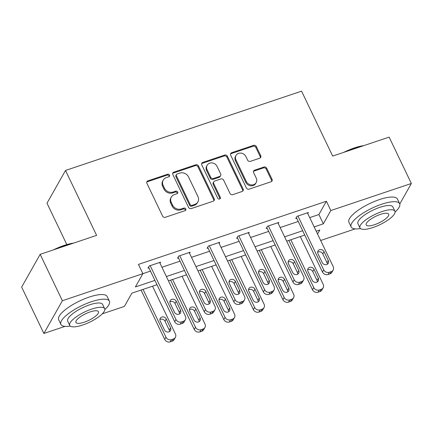 <?xml version="1.0" encoding="UTF-8"?>
<svg xmlns="http://www.w3.org/2000/svg" width="433" height="433" viewBox="0 0 433 433"><rect width="100%" height="100%" fill="white"/><g stroke="black" fill="none" stroke-linecap="round" stroke-linejoin="round"><path stroke-width="0.65" d="M169.552 175.067A1.478 1.304 29.5 0 0 167.641 174.234L147.88 180.87A2.111 1.862 29.5 0 0 146.895 183.316L162.597 216.089A2.111 1.862 29.5 0 0 165.33 217.285L185.086 210.644A1.478 1.304 29.5 0 0 185.779 208.933A1.478 1.304 29.5 0 0 183.868 208.094L181.308 208.955A6.76 5.954 29.5 0 1 172.567 205.128L171.257 202.395A6.76 5.954 29.5 0 1 171.327 197.075A6.76 5.954 29.5 0 1 174.418 194.574L176.973 193.713A1.478 1.304 29.5 0 0 177.665 192.003A1.478 1.304 29.5 0 0 175.755 191.164L173.195 192.025A6.76 5.954 29.5 0 1 164.453 188.198L163.144 185.465A6.76 5.954 29.5 0 1 163.214 180.139A6.76 5.954 29.5 0 1 166.304 177.638L168.865 176.778A1.478 1.304 29.5 0 0 169.552 175.067M169.184 176.615A1.478 1.304 29.5 0 0 167.143 175.116L147.382 181.752A2.111 1.862 29.5 0 0 146.738 182.131M185.411 210.481A1.478 1.304 29.5 0 0 183.365 208.982L180.81 209.843L181.308 208.955M177.297 193.551A1.478 1.304 29.5 0 0 175.251 192.046L172.697 192.907L173.195 192.025M259.751 158.191A2.111 1.862 29.5 0 0 260.742 155.745L256.336 146.549A2.111 1.862 29.5 0 0 253.603 145.353L231.66 152.725A2.111 1.862 29.5 0 0 230.67 155.171L246.372 187.944A2.111 1.862 29.5 0 0 249.105 189.14L271.047 181.768A2.111 1.862 29.5 0 0 272.038 179.322L266.717 168.215A2.111 1.862 29.5 0 0 263.984 167.019L254.593 170.174A2.111 1.862 29.5 0 0 253.603 172.621L256.244 178.131A5.651 4.979 29.5 0 1 256.19 182.58A5.651 4.979 29.5 0 1 251.205 184.913A5.651 4.979 29.5 0 1 246.296 181.47L235.958 159.896A5.651 4.979 29.5 0 1 236.012 155.447A5.651 4.979 29.5 0 1 240.997 153.114A5.651 4.979 29.5 0 1 245.906 156.551L247.627 160.15A2.111 1.862 29.5 0 0 250.361 161.347L259.751 158.191M64.999 326.374L43.868 333.47L21.65 287.101L40.155 254.344L96.613 235.379L65.507 170.456L301.568 91.157L332.674 156.08L389.132 137.115L411.35 183.489L399.773 203.975M40.155 254.344L62.374 300.719L150.473 271.112M309.709 217.62L318.888 214.541L326.39 201.258L138.446 264.395L142.89 273.667L135.388 286.949L154.917 280.389M326.39 201.258L330.834 210.535L411.35 183.489M198.498 165.98A2.111 1.862 29.5 0 0 195.77 164.784L173.822 172.155A2.111 1.862 29.5 0 0 172.837 174.602L188.539 207.375A2.111 1.862 29.5 0 0 191.272 208.571L213.215 201.199A2.111 1.862 29.5 0 0 214.2 198.752L198.498 165.98L198 166.862A2.111 1.862 29.5 0 0 195.267 165.666L173.324 173.038A2.111 1.862 29.5 0 0 172.675 173.416M202.741 162.44L224.684 155.068A2.111 1.862 29.5 0 1 227.417 156.264L243.119 189.037A2.111 1.862 29.5 0 1 242.134 191.483L232.743 194.639A2.111 1.862 29.5 0 1 230.01 193.443L223.639 180.15A2.111 1.862 29.5 0 0 220.911 178.953L214.681 181.048A2.111 1.862 29.5 0 0 213.691 183.495L220.321 197.329A1.478 1.304 29.5 0 1 217.718 198.206L201.756 164.886A2.111 1.862 29.5 0 1 202.741 162.44L202.243 163.328L224.186 155.956L224.684 155.068M65.507 170.456L47.002 203.212L66.823 244.58M161.937 267.264L180.025 261.186M191.489 257.337L209.583 251.259M221.046 247.405L239.135 241.327M250.599 237.479L268.693 231.401M280.156 227.552L298.245 221.474M159.994 263.21L160.589 262.16L149.223 265.976L147.972 268.189L148.92 267.87M189.546 253.283L190.141 252.228L178.775 256.049L177.525 258.263L178.472 257.944M219.103 243.351L219.699 242.301L208.333 246.117L207.082 248.331L208.029 248.012M248.656 233.425L249.251 232.375L237.885 236.191L236.635 238.404L237.582 238.085M278.213 223.498L278.809 222.443L267.442 226.264L266.192 228.478L267.139 228.159M307.766 213.566L308.361 212.516L296.995 216.332L295.744 218.546L296.692 218.227M43.868 333.47L62.374 300.719M395.41 211.699L395.053 212.332M393.229 215.564L392.482 216.365M355.244 228.873L320.664 240.488M156.984 284.714L131.886 293.146L124.385 306.423L102.231 313.865M317.568 234.015L319.83 230.01L316.225 231.222M304.762 235.07L286.668 241.149M275.209 245.002L257.115 251.075M245.652 254.929L227.558 261.007M216.099 264.855L198.005 270.934M186.542 274.787L168.448 280.86M314.152 226.897L323.332 223.812L330.834 210.535M166.38 276.535L184.469 270.463M195.933 266.609L214.026 260.531M225.49 256.682L243.579 250.604M255.042 246.75L273.136 240.678M284.6 236.824L302.689 230.746M318.888 214.541L323.332 223.812M163.214 180.139L162.711 181.026A6.76 5.954 29.5 0 0 162.646 186.347L163.144 185.465M172.697 192.907A6.76 5.954 29.5 0 1 163.955 189.08L162.646 186.347M171.327 197.075L170.824 197.957A6.76 5.954 29.5 0 0 170.759 203.283L171.257 202.395M180.81 209.843A6.76 5.954 29.5 0 1 172.069 206.011L170.759 203.283M213.859 200.82A2.111 1.862 29.5 0 0 213.702 199.635L198 166.862M177.092 174.017A1.478 1.304 29.5 0 0 176.399 175.728L190.184 204.495A1.478 1.304 29.5 0 0 192.095 205.334L194.79 204.425A6.76 5.954 29.5 0 0 197.886 201.924A6.76 5.954 29.5 0 0 197.951 196.598L188.528 176.935A6.76 5.954 29.5 0 0 179.787 173.108L177.092 174.017M176.415 174.564L175.917 175.446A1.478 1.304 29.5 0 0 175.901 176.615L176.399 175.728M197.886 201.924L197.383 202.812A6.76 5.954 29.5 0 1 194.293 205.312L191.597 206.216A1.478 1.304 29.5 0 1 189.681 205.377L175.901 176.615M242.778 191.105A2.111 1.862 29.5 0 0 242.621 189.925L226.919 157.152A2.111 1.862 29.5 0 0 224.186 155.956M213.713 181.828L213.215 182.715A2.111 1.862 29.5 0 0 213.193 184.377L219.823 198.217L220.321 197.329M219.953 198.877A1.478 1.304 29.5 0 0 219.823 198.217M217.03 166.359A5.651 4.979 29.5 0 0 212.121 162.916A5.651 4.979 29.5 0 0 207.142 165.249A5.651 4.979 29.5 0 0 207.082 169.698L210.725 177.303A2.111 1.862 29.5 0 0 213.458 178.499L219.688 176.404A2.111 1.862 29.5 0 0 220.673 173.958L217.03 166.359M207.142 165.249L206.638 166.137A5.651 4.979 29.5 0 0 206.584 170.586L207.082 169.698M220.651 175.625L220.153 176.507A2.111 1.862 29.5 0 1 219.185 177.292L212.96 179.381A2.111 1.862 29.5 0 1 210.227 178.185L206.584 170.586M202.243 163.328A2.111 1.862 29.5 0 0 201.594 163.706M236.012 155.447L235.514 156.329A5.651 4.979 29.5 0 0 235.455 160.778L235.958 159.896M256.19 182.58L255.686 183.462A5.651 4.979 29.5 0 1 250.707 185.795A5.651 4.979 29.5 0 1 245.792 182.358L235.455 160.778M271.697 181.389A2.111 1.862 29.5 0 0 271.534 180.209L266.214 169.103A2.111 1.862 29.5 0 0 263.481 167.907L254.09 171.062A2.111 1.862 29.5 0 0 253.446 171.441M260.401 157.812A2.111 1.862 29.5 0 0 260.238 156.632L255.833 147.436A2.111 1.862 29.5 0 0 253.105 146.24L231.157 153.612A2.111 1.862 29.5 0 0 230.513 153.991M141.066 290.061L164.708 339.402A4.303 3.794 -150.5 0 0 170.272 341.843L172.166 341.204A4.303 3.794 -150.5 0 0 174.136 339.613L175.387 337.399A4.303 3.794 29.5 0 0 175.43 334.011L152.53 286.213M175.387 337.399A4.303 3.794 29.5 0 1 173.416 338.99L171.522 339.629A4.303 3.794 29.5 0 1 165.958 337.193L143.052 289.396M169.59 331.564A3.442 3.036 29.5 0 0 169.276 330.119L165.005 321.216A3.442 3.036 29.5 0 0 159.88 319.586M170.526 327.905L166.256 319.002A3.442 3.036 29.5 0 0 163.268 316.902A3.442 3.036 29.5 0 0 160.232 318.325A3.442 3.036 29.5 0 0 160.194 321.037L164.459 329.941A3.442 3.036 29.5 0 0 167.452 332.035A3.442 3.036 29.5 0 0 170.488 330.617A3.442 3.036 29.5 0 0 170.526 327.905L169.276 330.119M159.642 262.474L185.432 316.306A4.303 3.794 29.5 0 1 185.389 319.695A4.303 3.794 29.5 0 1 183.419 321.286L181.524 321.925A4.303 3.794 29.5 0 1 175.96 319.489L150.17 265.656M148.568 267.134L174.71 321.697L175.96 319.489M180.529 310.201A3.442 3.036 -150.5 0 1 180.491 312.913A3.442 3.036 -150.5 0 1 177.454 314.331A3.442 3.036 -150.5 0 1 174.467 312.236L170.196 303.333A3.442 3.036 -150.5 0 1 170.234 300.621A3.442 3.036 -150.5 0 1 173.27 299.198A3.442 3.036 -150.5 0 1 176.258 301.298L180.529 310.201L179.278 312.415A3.442 3.036 -150.5 0 1 179.592 313.86M169.882 301.882A3.442 3.036 -150.5 0 1 175.008 303.511L179.278 312.415M185.389 319.695L184.139 321.908A4.303 3.794 -150.5 0 1 182.169 323.5L180.274 324.138A4.303 3.794 -150.5 0 1 174.71 321.697M53.524 249.852A26.251 7.707 -25.6 0 1 64.149 245.419A26.251 7.707 -25.6 0 1 73.567 243.124M71.542 243.801A26.895 7.897 154.4 0 0 64.566 245.711A26.895 7.897 154.4 0 0 56.983 248.694M104.829 309.508A26.895 7.897 154.4 0 0 109.408 301.173A26.895 7.897 154.4 0 0 91.401 301.731A26.895 7.897 154.4 0 0 60.896 324.414A26.895 7.897 154.4 0 0 70.26 326.071M109.408 301.173L107.184 296.535A26.895 7.897 154.4 0 0 89.182 297.092A26.895 7.897 154.4 0 0 58.677 319.776L60.896 324.414M69.735 325.427L67.689 321.162A19.366 5.683 -25.6 0 1 89.653 304.827A19.366 5.683 -25.6 0 1 102.616 304.426L104.662 308.691A19.366 5.683 154.4 0 0 91.699 309.092A19.366 5.683 154.4 0 0 69.735 325.427A19.366 5.683 154.4 0 0 82.698 325.026A19.366 5.683 154.4 0 0 104.662 308.691M84.294 322.195A12.481 3.664 154.4 0 0 98.448 311.668A12.481 3.664 154.4 0 0 90.096 311.928A12.481 3.664 154.4 0 0 75.943 322.455A12.481 3.664 154.4 0 0 84.294 322.195M343.77 152.351A26.251 7.707 -25.6 0 1 354.394 147.918A26.251 7.707 -25.6 0 1 363.812 145.618M361.788 146.3A26.895 7.897 154.4 0 0 354.811 148.21A26.895 7.897 154.4 0 0 347.228 151.193M395.075 212.002A26.895 7.897 154.4 0 0 399.654 203.672A26.895 7.897 154.4 0 0 381.652 204.23A26.895 7.897 154.4 0 0 351.141 226.914A26.895 7.897 154.4 0 0 360.505 228.57M399.654 203.672L397.429 199.034A26.895 7.897 154.4 0 0 379.427 199.591A26.895 7.897 154.4 0 0 348.922 222.275L351.141 226.914M359.98 227.926L357.934 223.661A19.366 5.683 -25.6 0 1 379.898 207.326A19.366 5.683 -25.6 0 1 392.861 206.925L394.907 211.19A19.366 5.683 154.4 0 0 381.944 211.591A19.366 5.683 154.4 0 0 359.98 227.926A19.366 5.683 154.4 0 0 372.943 227.525A19.366 5.683 154.4 0 0 394.907 211.19M374.54 224.695A12.481 3.664 154.4 0 0 388.699 214.167A12.481 3.664 154.4 0 0 380.342 214.427A12.481 3.664 154.4 0 0 366.188 224.949A12.481 3.664 154.4 0 0 374.54 224.695M170.618 280.135L194.26 329.475A4.303 3.794 -150.5 0 0 199.829 331.911L201.724 331.277A4.303 3.794 -150.5 0 0 203.689 329.681L204.939 327.472A4.303 3.794 29.5 0 0 204.982 324.079L182.082 276.281M204.939 327.472A4.303 3.794 29.5 0 1 202.974 329.064L201.08 329.697A4.303 3.794 29.5 0 1 195.51 327.261L172.61 279.464M199.142 321.638A3.442 3.036 29.5 0 0 198.828 320.187L194.563 311.284A3.442 3.036 29.5 0 0 189.438 309.66M200.078 317.974L195.813 309.07A3.442 3.036 29.5 0 0 192.82 306.975A3.442 3.036 29.5 0 0 189.784 308.399A3.442 3.036 29.5 0 0 189.751 311.111L194.016 320.014A3.442 3.036 29.5 0 0 197.01 322.109A3.442 3.036 29.5 0 0 200.046 320.685A3.442 3.036 29.5 0 0 200.078 317.974L198.828 320.187M200.176 270.203L223.818 319.549A4.303 3.794 -150.5 0 0 229.382 321.984L231.276 321.346A4.303 3.794 -150.5 0 0 233.246 319.754L234.497 317.541A4.303 3.794 29.5 0 0 234.54 314.152L211.64 266.355M234.497 317.541A4.303 3.794 29.5 0 1 232.526 319.137L230.632 319.77A4.303 3.794 29.5 0 1 225.068 317.335L202.162 269.537M228.7 311.711A3.442 3.036 29.5 0 0 228.386 310.261L224.115 301.357A3.442 3.036 29.5 0 0 218.99 299.733M229.636 308.047L225.366 299.143A3.442 3.036 29.5 0 0 222.378 297.049A3.442 3.036 29.5 0 0 219.342 298.467A3.442 3.036 29.5 0 0 219.304 301.179L223.574 310.082A3.442 3.036 29.5 0 0 226.562 312.182A3.442 3.036 29.5 0 0 229.598 310.759A3.442 3.036 29.5 0 0 229.636 308.047L228.386 310.261M189.194 252.547L214.984 306.375A4.303 3.794 29.5 0 1 214.941 309.768A4.303 3.794 29.5 0 1 212.976 311.359L211.082 311.993A4.303 3.794 29.5 0 1 205.513 309.557L179.722 255.73M178.12 257.207L204.262 311.771L205.513 309.557M210.081 300.269A3.442 3.036 -150.5 0 1 210.048 302.981A3.442 3.036 -150.5 0 1 207.012 304.404A3.442 3.036 -150.5 0 1 204.019 302.31L199.754 293.406A3.442 3.036 -150.5 0 1 199.786 290.695A3.442 3.036 -150.5 0 1 202.823 289.271A3.442 3.036 -150.5 0 1 205.816 291.366L210.081 300.269L208.83 302.483A3.442 3.036 -150.5 0 1 209.144 303.934M199.44 291.956A3.442 3.036 -150.5 0 1 204.565 293.579L208.83 302.483M214.941 309.768L213.691 311.976A4.303 3.794 -150.5 0 1 211.726 313.573L209.832 314.206A4.303 3.794 -150.5 0 1 204.262 311.771M218.752 242.621L244.542 296.448A4.303 3.794 29.5 0 1 244.499 299.836A4.303 3.794 29.5 0 1 242.529 301.433L240.634 302.066A4.303 3.794 29.5 0 1 235.07 299.631L209.28 245.803M207.678 247.281L233.82 301.844L235.07 299.631M239.638 290.343A3.442 3.036 -150.5 0 1 239.601 293.054A3.442 3.036 -150.5 0 1 236.564 294.478A3.442 3.036 -150.5 0 1 233.576 292.378L229.306 283.474A3.442 3.036 -150.5 0 1 229.344 280.763A3.442 3.036 -150.5 0 1 232.38 279.345A3.442 3.036 -150.5 0 1 235.373 281.439L239.638 290.343L238.388 292.556A3.442 3.036 -150.5 0 1 238.702 294.007M228.992 282.029A3.442 3.036 -150.5 0 1 234.123 283.653L238.388 292.556M244.499 299.836L243.249 302.05A4.303 3.794 -150.5 0 1 241.278 303.641L239.384 304.28A4.303 3.794 -150.5 0 1 233.82 301.844M229.728 260.276L253.37 309.617A4.303 3.794 -150.5 0 0 258.939 312.058L260.834 311.419A4.303 3.794 -150.5 0 0 262.799 309.828L264.049 307.614A4.303 3.794 29.5 0 0 264.092 304.226L241.192 256.428M264.049 307.614A4.303 3.794 29.5 0 1 262.084 309.205L260.19 309.844A4.303 3.794 29.5 0 1 254.62 307.408L231.72 259.611M258.252 301.779A3.442 3.036 29.5 0 0 257.938 300.334L253.673 291.431A3.442 3.036 29.5 0 0 248.547 289.801M259.188 298.12L254.923 289.217A3.442 3.036 29.5 0 0 251.93 287.117A3.442 3.036 29.5 0 0 248.894 288.54A3.442 3.036 29.5 0 0 248.861 291.252L253.126 300.156A3.442 3.036 29.5 0 0 256.12 302.25A3.442 3.036 29.5 0 0 259.156 300.832A3.442 3.036 29.5 0 0 259.188 298.12L257.938 300.334M259.286 250.35L282.928 299.69A4.303 3.794 -150.5 0 0 288.492 302.126L290.386 301.492A4.303 3.794 -150.5 0 0 292.356 299.896L293.606 297.688A4.303 3.794 29.5 0 0 293.65 294.294L270.749 246.496M293.606 297.688A4.303 3.794 29.5 0 1 291.636 299.279L289.742 299.912A4.303 3.794 29.5 0 1 284.178 297.476L261.278 249.679M287.81 291.853A3.442 3.036 29.5 0 0 287.496 290.402L283.231 281.499A3.442 3.036 29.5 0 0 278.1 279.875M288.746 288.189L284.481 279.285A3.442 3.036 29.5 0 0 281.488 277.19A3.442 3.036 29.5 0 0 278.451 278.614A3.442 3.036 29.5 0 0 278.414 281.326L282.684 290.229A3.442 3.036 29.5 0 0 285.672 292.324A3.442 3.036 29.5 0 0 288.708 290.9A3.442 3.036 29.5 0 0 288.746 288.189L287.496 290.402M288.838 240.418L312.48 289.764A4.303 3.794 -150.5 0 0 318.049 292.199L319.944 291.561A4.303 3.794 -150.5 0 0 321.908 289.969L323.159 287.756A4.303 3.794 29.5 0 0 323.202 284.367L300.302 236.57M323.159 287.756A4.303 3.794 29.5 0 1 321.194 289.352L319.3 289.986A4.303 3.794 29.5 0 1 313.73 287.55L290.83 239.752M317.362 281.926A3.442 3.036 29.5 0 0 317.048 280.476L312.783 271.572A3.442 3.036 29.5 0 0 307.657 269.948M318.298 278.262L314.033 269.358A3.442 3.036 29.5 0 0 311.04 267.264A3.442 3.036 29.5 0 0 308.004 268.682A3.442 3.036 29.5 0 0 307.971 271.394L312.236 280.297A3.442 3.036 29.5 0 0 315.229 282.397A3.442 3.036 29.5 0 0 318.266 280.974A3.442 3.036 29.5 0 0 318.298 278.262L317.048 280.476M248.304 232.689L274.094 286.522A4.303 3.794 29.5 0 1 274.051 289.91A4.303 3.794 29.5 0 1 272.086 291.501L270.192 292.14A4.303 3.794 29.5 0 1 264.623 289.704L238.832 235.871M237.23 237.349L263.372 291.912L264.623 289.704M269.191 280.416A3.442 3.036 -150.5 0 1 269.158 283.128A3.442 3.036 -150.5 0 1 266.122 284.546A3.442 3.036 -150.5 0 1 263.129 282.451L258.864 273.548A3.442 3.036 -150.5 0 1 258.896 270.836A3.442 3.036 -150.5 0 1 261.933 269.413A3.442 3.036 -150.5 0 1 264.926 271.513L269.191 280.416L267.94 282.63A3.442 3.036 -150.5 0 1 268.254 284.075M258.55 272.097A3.442 3.036 -150.5 0 1 263.675 273.726L267.94 282.63M274.051 289.91L272.801 292.123A4.303 3.794 -150.5 0 1 270.836 293.715L268.942 294.353A4.303 3.794 -150.5 0 1 263.372 291.912M277.862 222.762L303.652 276.59A4.303 3.794 29.5 0 1 303.609 279.983A4.303 3.794 29.5 0 1 301.639 281.574L299.744 282.208A4.303 3.794 29.5 0 1 294.18 279.772L268.39 225.945M266.788 227.422L292.93 281.986L294.18 279.772M298.748 270.484A3.442 3.036 -150.5 0 1 298.71 273.196A3.442 3.036 -150.5 0 1 295.674 274.619A3.442 3.036 -150.5 0 1 292.686 272.525L288.416 263.621A3.442 3.036 -150.5 0 1 288.454 260.91A3.442 3.036 -150.5 0 1 291.49 259.486A3.442 3.036 -150.5 0 1 294.483 261.581L298.748 270.484L297.498 272.698A3.442 3.036 -150.5 0 1 297.812 274.149M288.102 262.171A3.442 3.036 -150.5 0 1 293.233 263.794L297.498 272.698M303.609 279.983L302.358 282.192A4.303 3.794 -150.5 0 1 300.388 283.788L298.494 284.421A4.303 3.794 -150.5 0 1 292.93 281.986M307.414 212.836L333.204 266.663A4.303 3.794 29.5 0 1 333.166 270.051A4.303 3.794 29.5 0 1 331.196 271.648L329.302 272.281A4.303 3.794 29.5 0 1 323.732 269.846L297.942 216.018M296.34 217.496L322.482 272.059L323.732 269.846M328.301 260.558A3.442 3.036 -150.5 0 1 328.268 263.269A3.442 3.036 -150.5 0 1 325.232 264.693A3.442 3.036 -150.5 0 1 322.239 262.593L317.974 253.689A3.442 3.036 -150.5 0 1 318.006 250.978A3.442 3.036 -150.5 0 1 321.042 249.56A3.442 3.036 -150.5 0 1 324.036 251.654L328.301 260.558L327.05 262.771A3.442 3.036 -150.5 0 1 327.37 264.222M317.66 252.244A3.442 3.036 -150.5 0 1 322.785 253.868L327.05 262.771M333.166 270.051L331.916 272.265A4.303 3.794 -150.5 0 1 329.946 273.856L328.052 274.495A4.303 3.794 -150.5 0 1 322.482 272.059M167.143 175.116L167.641 174.234M183.365 208.982L183.868 208.094M175.251 192.046L175.755 191.164M163.955 189.08L164.453 188.198M172.069 206.011L172.567 205.128M147.382 181.752L147.88 180.87M213.702 199.635L214.2 198.752M173.324 173.038L173.822 172.155M195.267 165.666L195.77 164.784M189.681 205.377L190.184 204.495M191.597 206.216L192.095 205.334M194.293 205.312L194.79 204.425M226.919 157.152L227.417 156.264M242.621 189.925L243.119 189.037M213.193 184.377L213.691 183.495M210.227 178.185L210.725 177.303M212.96 179.381L213.458 178.499M219.185 177.292L219.688 176.404M245.792 182.358L246.296 181.47M254.09 171.062L254.593 170.174M263.481 167.907L263.984 167.019M266.214 169.103L266.717 168.215M271.534 180.209L272.038 179.322M231.157 153.612L231.66 152.725M253.105 146.24L253.603 145.353M255.833 147.436L256.336 146.549M260.238 156.632L260.742 155.745M165.958 337.193L164.708 339.402M171.522 339.629L170.272 341.843M173.416 338.99L172.166 341.204M165.005 321.216L166.256 319.002M182.169 323.5L183.419 321.286M180.274 324.138L181.524 321.925M176.258 301.298L175.008 303.511M195.51 327.261L194.26 329.475M201.08 329.697L199.829 331.911M202.974 329.064L201.724 331.277M194.563 311.284L195.813 309.07M225.068 317.335L223.818 319.549M230.632 319.77L229.382 321.984M232.526 319.137L231.276 321.346M224.115 301.357L225.366 299.143M211.726 313.573L212.976 311.359M209.832 314.206L211.082 311.993M205.816 291.366L204.565 293.579M241.278 303.641L242.529 301.433M239.384 304.28L240.634 302.066M235.373 281.439L234.123 283.653M254.62 307.408L253.37 309.617M260.19 309.844L258.939 312.058M262.084 309.205L260.834 311.419M253.673 291.431L254.923 289.217M284.178 297.476L282.928 299.69M289.742 299.912L288.492 302.126M291.636 299.279L290.386 301.492M283.231 281.499L284.481 279.285M313.73 287.55L312.48 289.764M319.3 289.986L318.049 292.199M321.194 289.352L319.944 291.561M312.783 271.572L314.033 269.358M270.836 293.715L272.086 291.501M268.942 294.353L270.192 292.14M264.926 271.513L263.675 273.726M300.388 283.788L301.639 281.574M298.494 284.421L299.744 282.208M294.483 261.581L293.233 263.794M329.946 273.856L331.196 271.648M328.052 274.495L329.302 272.281M324.036 251.654L322.785 253.868"/></g></svg>
